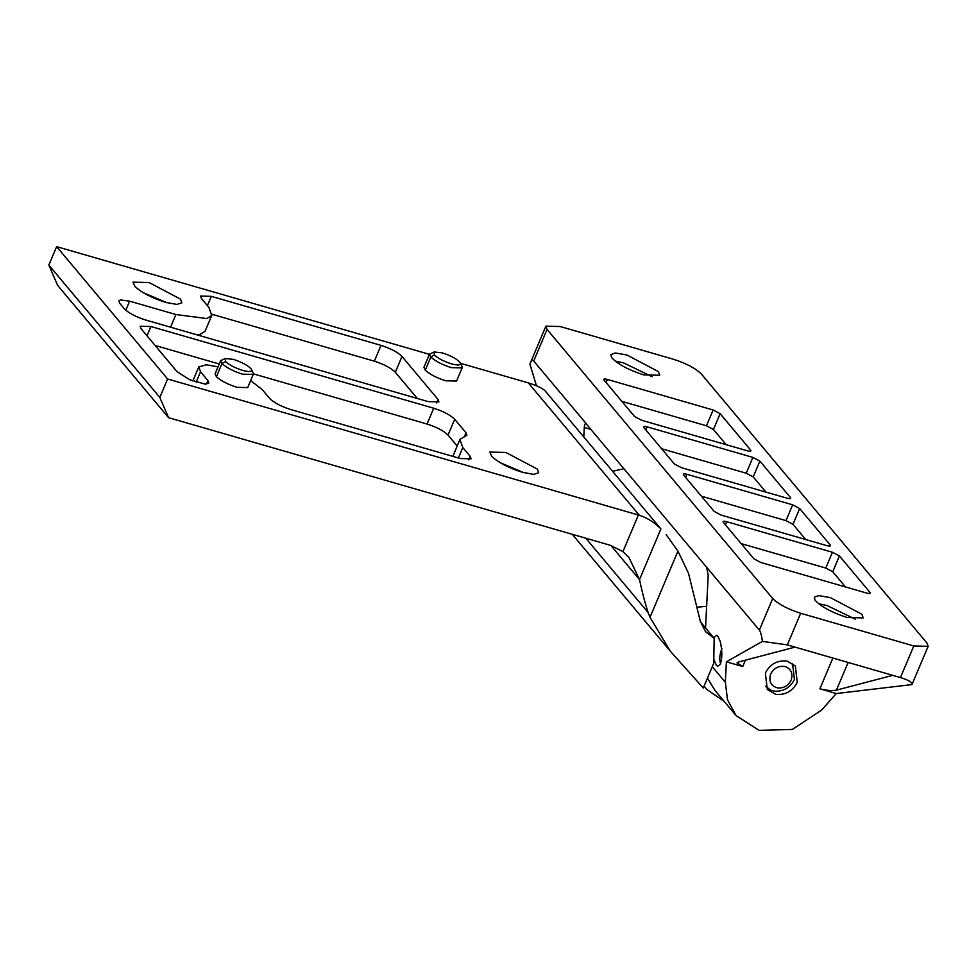 <?xml version="1.0" encoding="UTF-8"?>
<svg xmlns="http://www.w3.org/2000/svg" width="977" height="977" viewBox="0 0 977 977"><rect width="100%" height="100%" fill="white"/><g stroke="black" fill="none" stroke-linecap="round" stroke-linejoin="round"><path stroke-width="1.47" d="M765.443 686.306L771.134 690.324L774.981 691.252C783.981 691.374 790.466 687.417 794.423 679.381L792.567 663.554M778.168 688.016C771.073 686.33 768.545 681.702 770.572 674.167C773.943 667.95 778.889 665.447 785.386 666.619C791.248 669.123 793.165 673.617 791.138 680.102C788.5 685.463 784.177 688.101 778.168 688.016M720.672 663.688C719.121 659.805 719.536 654.798 721.905 648.655M713.796 637.834L716.581 635.27L717.875 636.222L720.269 641.547C722.357 650.816 722.345 658.4 720.232 664.299L717.692 666.302L716.397 665.349L713.808 659.243M643.611 374.863L659.744 375.266L658.437 371.626L626.965 355.005L615.241 352.966L610.833 354.602L611.565 357.497C617.354 363.957 628.04 369.758 643.611 374.863M652.123 376.695L623.631 362.907L615.119 361.075M847.071 617.488L863.204 617.904L861.885 614.252L830.426 597.643L818.702 595.604L814.281 597.228L815.026 600.122C820.814 606.595 831.5 612.384 847.071 617.488M855.571 619.333L827.079 605.545L818.579 603.701M775.689 694.317L767.299 689.432L765.37 673.08C770.01 664.116 777.191 660.11 786.937 661.038L795.327 665.935L797.256 682.288C792.616 691.252 785.435 695.258 775.689 694.317M741.164 543.615L825.76 568.052L832.746 571.753L845.496 586.957M725.386 524.796L726.693 521.706C723.701 520.949 722.601 521.193 723.395 522.426L753.914 558.82L760.9 562.52L866.648 593.063C869.664 593.833 870.763 593.589 869.945 592.343L870.238 593.149M832.746 571.753L839.426 555.95L869.945 592.343L869.445 593.503M839.426 555.95L832.428 552.261L726.693 521.706M723.102 521.62L723.395 522.426M701.401 496.194L785.984 520.631L792.982 524.331L805.732 539.524M685.622 477.374L686.916 474.285C683.937 473.527 682.838 473.772 683.631 475.005L714.15 511.398L721.136 515.087L826.884 545.642C829.864 546.399 830.963 546.155 830.169 544.922L830.462 545.728M792.982 524.331L799.65 508.528L830.169 544.922L829.681 546.082M799.65 508.528L792.665 504.828L686.916 474.285M683.338 474.199L683.631 475.005M661.637 448.773L746.22 473.21L753.218 476.898L765.968 492.103M645.846 429.953L647.153 426.864C644.173 426.106 643.074 426.351 643.867 427.584L674.386 463.977L681.372 467.665L787.12 498.221C790.1 498.966 791.199 498.734 790.405 497.501L790.698 498.307M753.218 476.898L759.886 461.107L790.405 497.501L789.917 498.661M759.886 461.107L752.901 457.407L647.153 426.864M643.574 426.778L643.867 427.584M621.861 401.352L706.456 425.789L713.442 429.477L726.192 444.682M606.082 382.532L607.389 379.442C604.372 378.673 603.273 378.905 604.091 380.163L634.61 416.556L641.608 420.244L747.344 450.788C750.336 451.545 751.435 451.313 750.641 450.067L750.934 450.885M713.442 429.477L720.122 413.674L750.641 450.067L750.153 451.24M720.122 413.674L713.137 409.986L607.389 379.442M603.798 379.345L604.091 380.163M705.541 627.979L708.203 575.282L706.64 567.258L585.907 423.505M545.887 326.171L560.224 326.538L673.361 359.218C686.233 363.371 695.563 368.292 701.327 373.983L926.978 643.086L928.15 646.322L913.813 645.968L800.676 613.287C787.804 609.135 778.474 604.213 772.709 598.522L547.059 329.42L545.887 326.171L529.9 364.067C531.219 360.623 532.489 359.609 533.711 361.026L586.42 423.884C585.284 422.894 584.564 424.091 584.283 427.499L583.831 436.45M772.709 598.522L759.361 630.116C760.57 631.618 761.608 635.368 762.451 641.388L787.328 644.881L800.676 613.287M913.813 645.968L900.452 677.562C908.341 679.955 912.188 682.288 911.968 684.584L928.15 646.322M832.88 658.046L819.886 688.822C826.481 690.507 832.001 690.959 836.422 690.153L892.746 675.339L795.034 647.116L738.722 661.93L737.024 662.931L742.74 666.546L745.439 660.159M819.886 688.822L836.239 693.548L821.633 710.108L792.31 729.44L759.068 730.356L736.096 715.591L727.523 699.85L725.349 682.288L726.387 661.82L742.74 666.546M736.096 715.591L714.834 690.226L707.8 678.71M759.361 630.116L706.64 567.258M726.387 661.82L762.451 641.388M529.9 364.067L536.458 385.744M836.239 693.548L911.968 684.584M795.034 647.116L787.328 644.881M900.452 677.562L892.746 675.339M143.228 292.685L167.14 302.797M134.997 286.591L132.945 282.145L149.09 282.548L180.55 299.157L181.869 302.809L176.874 304.433L165.736 302.394C152.327 298.168 142.08 292.892 134.997 286.591M500.041 462.622L523.953 472.721M491.81 456.515L489.758 452.07L505.903 452.485L537.362 469.094L538.681 472.734L533.686 474.37L522.548 472.331C509.139 468.105 498.893 462.829 491.81 456.515M253.153 373.165L253.263 374.423L242.504 374.154C233.454 371.284 226.591 367.743 221.926 363.517L220.655 360.647L225.284 358.498L233.442 359.389C242.369 362.333 248.341 365.618 251.37 369.221L253.153 373.165M251.37 369.221C252.384 371.81 249.501 372.213 242.687 370.417C235.115 368.011 229.387 365.056 225.516 361.527L225.284 358.498M253.263 374.423L247.706 387.588L236.947 387.319C228.007 384.498 221.181 380.981 216.454 376.78L221.926 363.517L225.516 361.527M216.454 376.78L215.087 373.812L220.655 360.647M461.999 366.644L462.109 367.902L451.35 367.633C442.3 364.763 435.437 361.221 430.772 356.996L429.501 354.126L434.13 351.976L442.288 352.868C451.215 355.811 457.187 359.084 460.216 362.699L461.999 366.644M460.216 362.699C461.229 365.288 458.347 365.691 451.533 363.896C443.961 361.49 438.233 358.522 434.362 355.005L434.13 351.976M462.109 367.902L456.54 381.067L445.793 380.798C436.853 377.977 430.027 374.46 425.3 370.259L430.772 356.996L434.362 355.005M425.3 370.259L423.933 367.291L429.489 354.126M196.914 334.806L200.175 334.378L205.085 331.227L211.765 315.437L208.834 307.328L201.433 298.51L200.554 296.068L211.313 296.349L381.006 345.37C390.666 348.471 397.663 352.172 401.987 356.446L438.05 399.459L438.929 401.889L428.17 401.608L145.341 319.906C135.693 316.804 128.695 313.104 124.372 308.83L119.744 303.322L118.864 300.892L120.342 299.951L129.623 301.16L175.909 314.533L206.855 318.575L211.765 315.437M417.313 398.469L395.306 372.249C390.983 367.975 383.998 364.274 374.338 361.172L212.046 314.289M457.126 445.952L448.028 435.107L454.696 419.304L466.017 432.799L466.896 435.229L459.874 439.442L452.913 456.393M448.028 435.107C443.741 430.82 436.743 427.132 427.047 424.03L433.727 408.227L150.898 326.526L140.138 326.257L141.018 328.687L177.081 371.7L189.599 379.65L205.036 384.108L208.822 383.045L207.942 380.615L200.541 371.785L198.783 366.925L192.835 380.993M155.087 345.467L219.239 363.994M253.348 373.849L427.047 424.03M454.696 419.304C450.409 415.017 443.424 411.329 433.727 408.227M459.874 439.442L462.805 447.551L470.193 456.369L471.073 458.811L460.314 458.531L290.621 409.51C280.961 406.408 273.975 402.707 269.652 398.433L262.251 389.615L250.649 380.615M218.03 366.839L206.355 364.787L198.783 366.925M623.985 468.691L612.97 471.207M697.212 607.181L706.64 606.302M724.226 701.437L707.433 689.884L704.454 686.636M460.533 363.322L528.337 382.911C536.092 385.219 541.649 387.808 544.983 390.678L660.916 528.936C654.505 522.402 647.311 517.847 639.324 515.27L167.617 378.991L159.825 397.419L168.581 417.68L610.307 545.288L622.923 551.614L638.396 514.989M429.404 354.333L56.642 246.644L167.617 378.991M168.581 417.68L57.606 285.333L48.85 265.085L56.642 246.644M703.269 688.016L670.32 651.219L650.01 617.293L677.953 551.15L688.48 573.255L700.338 621.287L705.479 631.618L714.163 638.274L713.711 663.31L703.269 688.016L713.711 663.31M585.809 538.217L648.166 612.579L650.01 617.293M648.166 612.579C645.211 603.823 642.329 592.831 639.508 579.605L628.919 557.391L622.923 551.614M677.953 551.15L666.229 534.724M48.85 265.085L159.825 397.419M700.497 621.958L714.163 638.274M825.76 568.052L832.428 552.261M785.984 520.631L792.665 504.828M746.22 473.21L752.901 457.407M706.456 425.789L713.137 409.986M584.283 427.499L591.109 429.477M533.711 361.026L547.059 329.42M836.422 690.153L848.121 662.455M712.673 667.181L725.349 682.288M125.789 310.246L129.623 301.16M170.56 327.185L175.909 314.533M436.572 402.951L438.05 399.459M395.306 372.249L401.987 356.446M374.338 361.172L381.006 345.37M207.393 305.618L211.313 296.349M146.977 335.795L150.898 326.526M464.515 436.365L466.017 432.799M458.396 457.981L462.805 447.551M468.716 459.874L470.193 456.369M196.145 382.178L200.541 371.785M206.465 384.108L207.942 380.615M610.881 545.459L639.508 579.605L660.916 528.936M528.337 382.911L639.324 515.27M572.278 534.309L670.32 651.219"/></g></svg>
